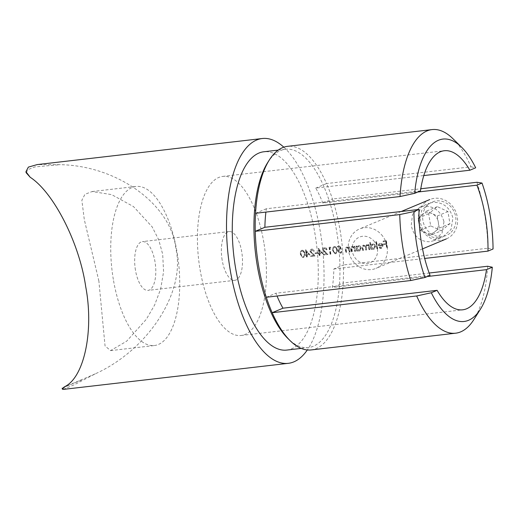 <?xml version="1.0" encoding="UTF-8"?>
<svg xmlns="http://www.w3.org/2000/svg" width="519" height="519" viewBox="0 0 519 519"><rect width="100%" height="100%" fill="white"/><g stroke="black" fill="none" stroke-linecap="round" stroke-linejoin="round"><path stroke-width="0.39" stroke-dasharray="2.6 1.95" d="M304.666 253.713C304.575 251.721 303.693 250.573 302.026 250.275C300.449 250.937 299.885 252.247 300.332 254.213L302.305 257.521L303.855 257.34L304.874 253.622L304.069 257.255L303.323 257.521L302.519 257.43L300.546 254.128C300.099 252.163 300.663 250.846 302.233 250.19C303.9 250.476 304.783 251.624 304.874 253.622M337.013 249.963C336.922 247.972 336.046 246.83 334.372 246.531C332.796 247.187 332.238 248.497 332.679 250.469L334.651 253.772L336.202 253.596L337.227 249.879L336.416 253.506L335.67 253.772L334.865 253.687L332.893 250.379C332.445 248.413 333.01 247.096 334.586 246.441C336.254 246.733 337.129 247.874 337.227 249.879M342.092 251.099L340.315 252.578L338.414 251.001L339.718 249.282L341.178 249.477L340.036 246.058L337.421 246.356A80.601 33.703 83.4 0 0 337.519 247.076L339.686 246.83L340.282 248.627L339.517 248.582C338.265 248.854 337.707 249.691 337.85 251.092L339.536 253.207L341.243 253.013L342.3 251.008L341.457 252.922L340.678 253.194L339.75 253.116L338.064 251.008C337.921 249.6 338.479 248.763 339.724 248.491L340.496 248.543L339.9 246.739L337.733 246.992A80.062 33.476 -96.6 0 1 337.635 246.272L340.25 245.967L341.392 249.392L339.231 249.405L339.932 249.198L338.628 250.911L340.899 252.39L340.315 252.578L342.3 251.008M361.088 248.114C360.692 246.525 359.751 245.747 358.253 245.772L356.521 247.025A80.601 33.703 -96.6 0 1 356.384 246.077L355.813 246.142A80.601 33.703 83.4 0 0 356.592 251.235L357.163 251.164A80.601 33.703 -96.6 0 1 357.02 250.288L358.402 251.021L359.712 250.872L361.295 248.024L359.926 250.781L358.616 250.93L357.234 250.203A80.062 33.476 83.4 0 0 357.377 251.079L356.806 251.144A80.062 33.476 -96.6 0 1 356.028 246.058L356.598 245.987A80.062 33.476 83.4 0 0 356.735 246.934L358.467 245.682C359.959 245.649 360.906 246.434 361.295 248.024M375.38 246.46C374.99 244.871 374.043 244.086 372.551 244.112L370.819 245.409A80.601 33.703 -96.6 0 1 370.404 242.354L369.833 242.418A80.601 33.703 83.4 0 0 370.89 249.574L371.461 249.509A80.601 33.703 -96.6 0 1 371.319 248.633L372.7 249.367L374.011 249.211L375.594 246.369L374.225 249.126L372.908 249.276L371.526 248.543A80.062 33.476 83.4 0 0 371.675 249.418L371.104 249.483A80.062 33.476 -96.6 0 1 370.047 242.334L370.618 242.263A80.062 33.476 83.4 0 0 371.033 245.325L372.765 244.027C374.257 243.995 375.198 244.78 375.594 246.369M382.899 245.617L382.114 243.975L379.519 243.398L378.422 244.455L378.182 246.285L382.347 245.798L380.946 247.868L379.058 246.999L378.598 247.349L380.278 248.491L381.647 248.329L383.113 245.526L381.854 248.238L380.492 248.4L378.812 247.258L379.272 246.908L381.407 247.751L380.946 247.868L382.561 245.714L378.396 246.194L378.636 244.365L379.726 243.307L382.321 243.885L383.113 245.526M443.972 221.717L442.065 233.128L433.832 240.68L429.745 241.75C419.897 241.731 413.721 236.32 411.223 225.512L412.521 214.347L419.813 207.198L423.789 206.166C434.195 205.946 440.923 211.129 443.972 221.717M438.866 237.936L442.941 236.865L451.069 229.359L452.912 217.974C449.915 207.366 443.252 202.157 432.911 202.352L428.921 203.383L421.519 210.591L420.156 221.769C422.706 232.544 428.947 237.936 438.866 237.936M267.668 162.603A99.817 41.734 -96.6 0 1 285.463 149.264A99.817 41.734 -96.6 0 1 336.734 231.759A99.817 41.734 -96.6 0 1 308.442 347.561A99.817 41.734 -96.6 0 1 288.064 338.648M476.922 182.266A102.483 42.85 -96.6 0 1 484.701 214.289A102.483 42.85 -96.6 0 1 487.951 248.205L343.461 264.95A102.483 42.85 83.4 0 0 340.204 231.033A102.483 42.85 83.4 0 0 332.426 199.011L420.799 188.773M427.332 276.51L332.374 287.507A80.062 33.476 83.4 0 0 333.834 268.978L343.461 264.95A102.483 42.85 -96.6 0 1 343.176 282.985L429.161 273.026M311.153 349.936A102.483 42.85 83.4 0 0 343.176 282.985L332.374 287.507M286.767 350.078A99.817 41.734 83.4 0 0 315.059 234.27A99.817 41.734 83.4 0 0 263.788 151.775M113.324 279.352A80.062 33.476 -96.6 0 1 136.017 186.457A80.062 33.476 -96.6 0 1 177.141 252.63A80.062 33.476 -96.6 0 1 154.448 345.524A80.062 33.476 -96.6 0 1 113.324 279.352M98.876 281.026L84.299 219.582L81.853 200.23L84.96 194.307L92.135 191.543L111.65 194.625L133.506 206.594L152.145 226.842L158.736 239.856L162.694 254.304L163.576 271.774L160.663 288.979L154.623 305.023L146.3 319.328L126.597 341.243L110.566 350.61L105.046 345.92L98.876 281.026M63.234 389.406L74.418 384.689L95.275 373.842C148.473 349.702 185.841 291.717 175.883 248.783C171.283 204.733 117.683 165.73 60.275 164.666L37.186 164.594M283.815 147.175A113.161 47.313 -96.6 0 1 320.379 232.038A113.161 47.313 -96.6 0 1 307.313 349.968M135.446 270.088A24.555 10.27 -96.6 0 1 142.407 241.601A24.555 10.27 -96.6 0 1 155.019 261.894A24.555 10.27 -96.6 0 1 148.058 290.381A24.555 10.27 -96.6 0 1 135.446 270.088M222.145 260.045A24.555 10.27 -96.6 0 1 229.106 231.558A24.555 10.27 -96.6 0 1 241.718 251.851A24.555 10.27 -96.6 0 1 234.757 280.338A24.555 10.27 -96.6 0 1 222.145 260.045M317.797 253.304L315.344 253.59A80.062 33.476 -96.6 0 1 315.234 252.876L317.686 252.591A80.062 33.476 83.4 0 0 317.797 253.304L317.583 253.395A80.601 33.703 -96.6 0 1 317.472 252.682L317.686 252.591M301.545 250.398L302.233 250.19L301.545 250.405M306.729 256.944A80.062 33.476 -96.6 0 1 306.469 255.342L305.736 255.432A80.062 33.476 -96.6 0 1 305.626 254.719L306.359 254.634A80.062 33.476 -96.6 0 1 305.672 249.788L310.064 254.926L307.04 255.277A80.062 33.476 83.4 0 0 307.3 256.879L306.515 257.035L307.3 256.879M311.374 249.983L314.027 251.261C313.729 249.853 312.931 249.152 311.634 249.165C310.466 249.399 309.921 250.164 309.986 251.468L313.534 255.497L310.57 255.841A80.601 33.703 83.4 0 0 310.686 256.548L315.014 256.049L310.57 251.462L311.971 249.788L310.777 251.371L315.228 255.958L310.894 256.464A80.062 33.476 -96.6 0 1 310.777 255.75L313.742 255.406L310.2 251.384C310.128 250.08 310.68 249.308 311.848 249.075C313.139 249.062 313.937 249.762 314.242 251.17L313.664 251.235L311.971 249.788L311.374 249.976M311.296 249.217L311.848 249.075L311.296 249.217M319.477 255.471A80.062 33.476 -96.6 0 1 319.211 253.869L318.478 253.953A80.062 33.476 -96.6 0 1 318.368 253.24L319.101 253.155A80.062 33.476 -96.6 0 1 318.419 248.316L322.805 253.454L319.788 253.804A80.062 33.476 83.4 0 0 320.048 255.4L319.263 255.556L320.048 255.4M323.642 254.985A80.062 33.476 -96.6 0 1 323.525 254.278L326.49 253.934L322.941 249.905C322.876 248.601 323.421 247.835 324.589 247.595C325.88 247.582 326.678 248.283 326.983 249.697L326.412 249.762L324.712 248.316L324.116 248.504L324.712 248.316L323.525 249.899L327.969 254.485L323.428 255.076L327.969 254.485M324.038 247.738L324.589 247.595L324.038 247.738M330.337 254.206A80.062 33.476 -96.6 0 1 329.306 247.232L330.48 247.096L330.953 247.777L329.974 247.887A80.062 33.476 83.4 0 0 330.908 254.141L330.123 254.297L330.908 254.141M333.892 246.648L334.586 246.441L333.899 246.655M339.166 248.633L339.724 248.491L339.166 248.633M346.024 252.39A80.062 33.476 -96.6 0 1 345.609 249.801C345.265 248.322 345.719 247.394 346.971 247.012L348.885 247.823A80.062 33.476 -96.6 0 1 348.755 246.901L349.326 246.83A80.062 33.476 83.4 0 0 350.104 251.916L349.534 251.987A80.062 33.476 -96.6 0 1 349.235 250.152L348.943 248.796L347.159 247.628L346.102 248.776L346.212 249.937A80.062 33.476 83.4 0 0 346.595 252.325L345.81 252.481L346.595 252.325M346.517 247.128L346.971 247.012L346.517 247.128M351.415 251.767A80.062 33.476 -96.6 0 1 351 249.178C350.656 247.699 351.11 246.765 352.362 246.389L354.276 247.193A80.062 33.476 -96.6 0 1 354.146 246.272L354.717 246.207A80.062 33.476 83.4 0 0 355.502 251.293L354.925 251.358A80.062 33.476 -96.6 0 1 354.633 249.529L354.334 248.173L352.55 247.005L351.493 248.147L351.603 249.315A80.062 33.476 83.4 0 0 351.986 251.702L351.201 251.858L351.986 251.702M351.908 246.506L352.362 246.389L351.908 246.506M362.852 250.443A80.062 33.476 -96.6 0 1 362.411 247.693C362.08 246.324 362.489 245.455 363.637 245.085L365.519 246.116L366.823 244.715L368.568 245.506A80.062 33.476 -96.6 0 1 368.445 244.618L369.015 244.553A80.062 33.476 83.4 0 0 369.794 249.639L369.223 249.704A80.062 33.476 -96.6 0 1 368.879 247.569C368.795 246.22 368.172 245.474 367.011 245.331L366.492 245.5L367.011 245.331L366.193 247.427A80.062 33.476 83.4 0 0 366.609 250.009L366.038 250.074A80.062 33.476 -96.6 0 1 365.72 248.101C365.668 246.674 365.032 245.876 363.825 245.701L363.294 245.87L363.825 245.701L362.982 247.628A80.062 33.476 83.4 0 0 363.423 250.379L362.638 250.534L363.423 250.379M363.222 245.195L363.637 245.085L363.222 245.189M366.427 244.819L366.823 244.715L366.427 244.819M372.168 244.177L372.765 244.027L372.168 244.177M377.144 248.783A80.062 33.476 -96.6 0 1 376.087 241.633L376.658 241.562A80.062 33.476 83.4 0 0 377.715 248.718L376.937 248.873L377.715 248.718M386.869 247.66A80.062 33.476 -96.6 0 1 386.331 244.274L383.801 244.566A80.062 33.476 -96.6 0 1 383.697 243.852L386.227 243.56A80.062 33.476 -96.6 0 1 385.928 241.406L383.398 241.698A80.062 33.476 -96.6 0 1 383.301 240.978L386.402 240.621A80.062 33.476 83.4 0 0 387.44 247.595L386.655 247.751L387.44 247.595M420.468 190.901L266.344 208.761A80.062 33.476 83.4 0 0 265.91 212.083M417.756 192.036L322.805 203.039A80.062 33.476 83.4 0 0 315.734 188.079L423.809 175.558M263.84 242.587A80.062 33.476 83.4 0 0 222.716 176.415A80.062 33.476 83.4 0 0 200.016 269.309A80.062 33.476 83.4 0 0 241.147 335.482A80.062 33.476 83.4 0 0 263.84 242.587M333.834 268.978L424.685 258.449M430.043 275.368L275.92 293.229A80.062 33.476 83.4 0 0 277.029 296.018M359.712 250.872L359.083 251.034M487.951 248.205L493.05 248.99M452.977 138.748A102.483 42.85 -96.6 0 1 471.025 166.813L326.535 183.557A102.483 42.85 83.4 0 0 287.565 146.332M471.025 166.813L475.67 167.793M26.119 172.691L28.104 169.564L34.974 166.884L60.275 164.666M95.275 373.842L63.642 387.382M487.665 266.247A102.483 42.85 -96.6 0 1 473.918 319.496M322.805 203.039L332.426 199.011A102.483 42.85 83.4 0 0 326.535 183.557L315.734 188.079M255.543 213.283L266.344 208.761M266.292 297.257L275.92 293.229M387.226 247.68A80.601 33.703 -96.6 0 1 386.194 240.706L386.402 240.621M386.194 240.706L383.301 240.978M383.087 241.069A80.601 33.703 83.4 0 0 383.184 241.789L383.398 241.698M383.184 241.789L385.928 241.406M385.714 241.497A80.601 33.703 83.4 0 0 386.013 243.651L386.227 243.56M386.013 243.651L383.697 243.852M383.483 243.943A80.601 33.703 83.4 0 0 383.586 244.657L383.801 244.566M383.586 244.657L386.331 244.274M386.117 244.365A80.601 33.703 83.4 0 0 386.655 247.751M378.87 245.5L382.406 245.091L381.699 244.118L380.427 243.774L379.733 243.988L380.427 243.774L378.656 245.591L380.213 243.865L381.699 244.118M381.484 244.202L382.406 245.091M382.192 245.182L378.656 245.591M377.508 248.809A80.601 33.703 -96.6 0 1 376.45 241.653L376.658 241.562M376.45 241.653L376.087 241.633M375.873 241.718A80.601 33.703 83.4 0 0 376.937 248.873M372.843 244.657L372.117 244.877L372.843 244.657L371.267 246.895L373.466 248.672L373.933 248.549L373.252 248.757L375.023 246.441L372.843 244.657M371.053 246.986L372.629 244.741L374.809 246.531L373.252 248.757L371.267 246.895M363.209 250.463A80.601 33.703 -96.6 0 1 362.768 247.712L363.611 245.785C364.818 245.961 365.447 246.759 365.506 248.192A80.601 33.703 83.4 0 0 365.824 250.164L366.395 250.093A80.601 33.703 -96.6 0 1 365.979 247.518L366.797 245.422C367.958 245.558 368.581 246.311 368.665 247.66A80.601 33.703 83.4 0 0 369.009 249.795L369.794 249.639M369.58 249.73A80.601 33.703 -96.6 0 1 368.801 244.637L369.015 244.553M368.801 244.637L368.445 244.618M368.231 244.709A80.601 33.703 83.4 0 0 368.354 245.597L368.568 245.506M368.354 245.597L367.822 244.864M367.608 244.949L366.609 244.806L365.519 246.116M365.305 246.207L363.423 245.169C362.281 245.539 361.873 246.408 362.197 247.784A80.601 33.703 83.4 0 0 362.638 250.534M358.551 246.311L357.818 246.531L358.551 246.311L356.975 248.549L359.174 250.327L359.635 250.203L358.96 250.418L360.724 248.095L358.551 246.311M356.761 248.64L358.337 246.402L360.517 248.186L358.96 250.418L356.975 248.549M351.772 251.793A80.601 33.703 -96.6 0 1 351.389 249.405L351.285 248.238L352.336 247.096L354.12 248.264L354.419 249.62A80.601 33.703 83.4 0 0 354.717 251.449L355.502 251.293M355.288 251.384A80.601 33.703 -96.6 0 1 354.503 246.298L354.717 246.207M354.503 246.298L354.146 246.272M353.932 246.363A80.601 33.703 83.4 0 0 354.062 247.284L354.276 247.193M354.062 247.284L352.148 246.48C350.896 246.856 350.442 247.784 350.786 249.263A80.601 33.703 83.4 0 0 351.201 251.858M346.381 252.416A80.601 33.703 -96.6 0 1 345.998 250.028L345.894 248.861L346.945 247.719L348.729 248.886L349.028 250.242A80.601 33.703 83.4 0 0 349.326 252.072L350.104 251.916M349.897 252.007A80.601 33.703 -96.6 0 1 349.112 246.921L349.326 246.83M349.112 246.921L348.755 246.901M348.541 246.986A80.601 33.703 83.4 0 0 348.671 247.907L348.885 247.823M348.671 247.907L346.757 247.102C345.505 247.479 345.051 248.406 345.394 249.892A80.601 33.703 83.4 0 0 345.81 252.481M336.649 249.937C336.604 248.367 335.936 247.44 334.658 247.161L334.132 247.336L334.658 247.161C333.496 247.732 333.101 248.783 333.464 250.307L333.976 252.033L335.534 253.064C336.688 252.5 337.065 251.462 336.649 249.937L336.442 250.028C336.857 251.527 336.481 252.571 335.319 253.155L333.976 252.033M333.762 252.117L333.256 250.398C332.88 248.886 333.276 247.842 334.444 247.252C335.728 247.537 336.39 248.465 336.442 250.028M330.7 254.232A80.601 33.703 -96.6 0 1 329.76 247.978L330.953 247.777M330.739 247.861L330.48 247.096M330.272 247.187L329.306 247.232M329.091 247.323A80.601 33.703 83.4 0 0 330.123 254.297M327.755 254.576L323.311 249.983L324.498 248.406L326.412 249.762M326.198 249.853L326.983 249.697M326.769 249.782C326.47 248.38 325.673 247.68 324.375 247.686C323.214 247.92 322.662 248.692 322.734 249.996L322.941 249.905M322.734 249.996L324.388 252.351L326.49 253.934M326.276 254.018L323.525 254.278M323.311 254.362A80.601 33.703 83.4 0 0 323.428 255.076M319.834 255.491A80.601 33.703 -96.6 0 1 319.574 253.888L322.805 253.454M322.597 253.538L318.53 248.303M318.205 248.4A80.601 33.703 83.4 0 0 318.887 253.246L319.101 253.155M318.887 253.246L318.368 253.24M318.153 253.33A80.601 33.703 83.4 0 0 318.264 254.044L318.478 253.953M318.264 254.044L319.211 253.869M319.003 253.96A80.601 33.703 83.4 0 0 319.263 255.556M319.672 253.09L321.572 252.87L319.23 250.054A80.062 33.476 83.4 0 0 319.672 253.09L319.464 253.175A80.601 33.703 -96.6 0 1 319.016 250.145L319.23 250.054M319.016 250.145L321.572 252.87M321.358 252.961L319.464 253.175M317.472 252.682L315.234 252.876M315.02 252.967A80.601 33.703 83.4 0 0 315.13 253.681L315.344 253.59M315.13 253.681L317.583 253.395M307.092 256.97A80.601 33.703 -96.6 0 1 306.826 255.367L310.064 254.926M309.849 255.017L305.788 249.775M305.457 249.879A80.601 33.703 83.4 0 0 306.145 254.719L306.359 254.634M306.145 254.719L305.626 254.719M305.412 254.803A80.601 33.703 83.4 0 0 305.522 255.517L305.736 255.432M305.522 255.517L306.469 255.342M306.255 255.432A80.601 33.703 83.4 0 0 306.515 257.035M306.93 254.563L308.831 254.342L306.489 251.533A80.062 33.476 83.4 0 0 306.93 254.563L306.716 254.654A80.601 33.703 -96.6 0 1 306.275 251.624L306.489 251.533M306.275 251.624L308.831 254.342M308.617 254.433L306.716 254.654M301.786 251.086L302.097 251.001C303.381 251.287 304.043 252.208 304.089 253.778C304.51 255.277 304.134 256.321 302.973 256.899L301.416 255.867L300.903 254.148C300.533 252.636 300.929 251.585 302.097 251.001L302.311 250.911C301.15 251.481 300.748 252.532 301.117 254.057L301.63 255.776L303.187 256.814C304.342 256.25 304.711 255.212 304.303 253.687C304.257 252.117 303.589 251.19 302.311 250.911L301.786 251.079M302.973 256.899L303.492 256.73L302.973 256.899M430.686 235.25L434.993 231.675A10.678 9.627 -112.7 0 0 438.296 222.048A10.678 9.627 -112.7 0 0 431.964 213.543A10.678 9.627 -112.7 0 0 422.33 214.658A10.678 9.627 -112.7 0 0 419.028 224.286L418.016 218.239L426.637 211.084L431.964 213.543L437.283 216.008L439.308 228.094L434.993 231.675A10.678 9.627 67.3 0 1 425.359 232.791L420.04 230.326L419.028 224.286A10.678 9.627 -112.7 0 0 425.359 232.791L430.686 235.25L441.319 230.799L430.679 225.869L428.655 213.789L437.277 206.627L447.923 211.557L449.941 223.637L441.319 230.799M450.064 233.174A18.146 16.368 67.3 0 1 426.605 229.255A18.146 16.368 67.3 0 1 428.532 204.252A18.146 16.368 67.3 0 1 451.991 208.171A18.146 16.368 67.3 0 1 450.064 233.174M425.353 202.235A21.35 19.255 -112.7 0 0 421.525 229.255A21.35 19.255 -112.7 0 0 446.269 238.941A21.35 19.255 -112.7 0 0 450.687 236.262A21.35 19.255 -112.7 0 0 454.521 209.241A21.35 19.255 -112.7 0 0 429.777 199.556A21.35 19.255 -112.7 0 0 425.353 202.235M374.549 241.828A13.877 12.514 -112.7 0 0 356.605 238.831A13.877 12.514 -112.7 0 0 355.132 257.949A13.877 12.514 -112.7 0 0 373.077 260.947A13.877 12.514 -112.7 0 0 374.549 241.828M382.75 236.242A21.35 19.255 -112.7 0 0 359.576 228.95A21.35 19.255 -112.7 0 0 355.152 231.63A21.35 19.255 -112.7 0 0 352.888 261.044A21.35 19.255 -112.7 0 0 376.067 268.336A21.35 19.255 -112.7 0 0 380.485 265.657A21.35 19.255 -112.7 0 0 382.75 236.242M437.283 216.008L447.923 211.557M426.637 211.084L437.277 206.627M418.016 218.239L428.655 213.789M420.04 230.326L430.679 225.869M439.308 228.094L449.941 223.637M433.832 240.68L442.941 236.865M308.442 347.561L301.195 348.405M92.135 191.543L136.017 186.457M229.106 231.558L142.407 241.601M222.716 176.415L444.27 150.744M241.147 335.482L462.701 309.811M234.757 280.338L148.058 290.381M62.267 388.108L82.489 379.642M110.566 350.61L154.448 345.524M285.463 149.264L278.223 150.101M419.813 207.198L428.921 203.383M422.531 248.88L376.067 268.336M401.271 211.486L359.576 228.95"/><path stroke-width="0.78" d="M416.679 295.973L431.302 292.761A91.805 38.387 83.4 0 0 480.419 309.207L473.918 319.496A102.483 42.85 -96.6 0 1 455.65 333.198A102.483 42.85 -96.6 0 1 416.679 295.973L272.183 312.71A102.483 42.85 83.4 0 0 290.238 340.782L288.064 338.648A99.817 41.734 -96.6 0 1 257.171 265.073A99.817 41.734 -96.6 0 1 267.668 162.603L269.296 160.027A102.483 42.85 83.4 0 0 255.543 213.283L400.039 196.539A102.483 42.85 -96.6 0 1 432.055 129.594A102.483 42.85 -96.6 0 1 452.977 138.748L461.657 147.279A91.805 38.387 83.4 0 0 414.662 193.334L420.468 190.901A80.062 33.476 83.4 0 1 444.27 150.744A80.062 33.476 83.4 0 1 469.864 170.219L475.67 167.793A91.805 38.387 83.4 0 0 461.657 147.279M290.238 340.782A102.483 42.85 83.4 0 0 311.153 349.936L455.65 333.198M277.029 296.018A80.062 33.476 83.4 0 0 282.985 308.189L272.183 312.71A102.483 42.85 -96.6 0 1 266.292 297.257L410.789 280.519A102.483 42.85 -96.6 0 1 399.753 214.581L255.257 231.318A102.483 42.85 83.4 0 0 258.514 265.235A102.483 42.85 83.4 0 0 266.292 297.257M278.223 150.101L263.788 151.775A99.817 41.734 83.4 0 0 235.496 267.583A99.817 41.734 83.4 0 0 286.767 350.078L301.195 348.405M307.313 349.968A113.161 47.313 -96.6 0 1 288.298 363.332A113.161 47.313 -96.6 0 1 230.177 269.809A113.161 47.313 -96.6 0 1 262.251 138.521A113.161 47.313 -96.6 0 1 283.815 147.175M262.251 138.521L37.186 164.594L28.37 167.112L25.95 171.679L30.186 177.258C53.717 192.517 79.446 243.184 85.687 286.553C93.997 330.175 84.5 376.483 65.193 386.441L62.345 389.153L63.234 389.406L288.298 363.332M424.685 258.449L487.964 251.118L493.05 248.99A91.805 38.387 83.4 0 0 490.079 214.957A91.805 38.387 83.4 0 0 482.015 183.051L476.922 182.266L420.799 188.773M265.91 212.083A80.062 33.476 83.4 0 0 264.885 227.29L419.008 209.436A80.062 33.476 83.4 0 0 421.577 243.638A80.062 33.476 83.4 0 0 430.043 275.368L424.957 277.503L410.789 280.519M423.809 175.558L469.864 170.219M487.964 251.118A80.062 33.476 83.4 0 0 485.395 216.916A80.062 33.476 83.4 0 0 476.929 185.179L417.756 192.036M282.985 308.189L437.108 290.329A80.062 33.476 83.4 0 0 462.701 309.811A80.062 33.476 83.4 0 0 486.498 269.653L427.332 276.51M399.753 214.581L413.922 211.564L419.008 209.436M413.922 211.564A91.805 38.387 83.4 0 0 424.957 277.503M476.929 185.179L482.015 183.051M432.055 129.594L287.565 146.332A102.483 42.85 83.4 0 0 269.296 160.027M414.662 193.334L400.039 196.539M30.186 177.258L26.119 172.691L25.95 171.679M63.642 387.382L65.193 386.441M429.161 273.026L487.665 266.247L492.31 267.22A91.805 38.387 83.4 0 1 480.419 309.207M431.302 292.761L437.108 290.329M486.498 269.653L492.31 267.22M264.885 227.29L255.257 231.318A102.483 42.85 -96.6 0 1 255.543 213.283M62.176 388.141L62.345 389.153M446.269 238.941L422.531 248.88M429.777 199.556L401.271 211.486"/></g></svg>

